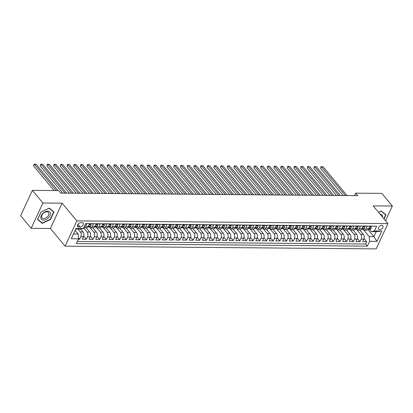 <?xml version="1.0" encoding="UTF-8"?>
<svg xmlns="http://www.w3.org/2000/svg" width="413" height="413" viewBox="0 0 413 413"><rect width="100%" height="100%" fill="white"/><g stroke="black" fill="none" stroke-linecap="round" stroke-linejoin="round"><path stroke-width="0.62" d="M381.772 225.245A2.721 1.724 140.2 0 0 379.051 226.727A2.721 1.724 140.2 0 0 378.664 229.179A2.721 1.724 140.2 0 0 379.743 229.623A2.721 1.724 140.2 0 0 382.464 228.141A2.721 1.724 140.2 0 0 382.851 225.694A2.721 1.724 140.2 0 0 381.772 225.245M65.12 246.189L376.16 248.889L387.91 223.583L76.864 220.888L65.12 246.189L50.376 228.477L62.12 203.175L42.931 203.01L31.181 228.312L50.376 228.477M31.181 228.312L20.65 215.663L32.395 190.357L42.931 203.01M373.915 226.138L369.821 226.293L368.659 228.792L365.99 228.766A3.402 2.111 90.5 0 1 364.276 230.144A3.402 2.111 90.5 0 1 363.037 229.478L362.841 229.241M365.99 228.766L367.152 226.272L363.146 226.236L361.984 228.735L359.315 228.709A3.402 2.111 90.5 0 1 357.601 230.087A3.402 2.111 90.5 0 1 356.362 229.421L356.166 229.184M359.315 228.709L360.477 226.216L356.471 226.179L355.309 228.673L352.64 228.652A3.402 2.111 90.5 0 1 350.926 230.031A3.402 2.111 90.5 0 1 349.687 229.365L349.491 229.127M352.64 228.652L353.802 226.154L349.796 226.123L348.639 228.616L345.965 228.595A3.402 2.111 90.5 0 1 344.251 229.974A3.402 2.111 90.5 0 1 343.012 229.308L342.816 229.07M345.965 228.595L347.126 226.097L343.12 226.066L341.964 228.559L339.29 228.539A3.402 2.111 90.5 0 1 337.576 229.917A3.402 2.111 90.5 0 1 336.337 229.246L336.141 229.014M339.29 228.539L340.451 226.04L336.445 226.004L335.289 228.503L332.62 228.477A3.402 2.111 90.5 0 1 330.901 229.855A3.402 2.111 90.5 0 1 329.662 229.189L329.466 228.952M332.62 228.477L333.776 225.983L329.77 225.947L328.614 228.446L325.945 228.42A3.402 2.111 90.5 0 1 324.226 229.798A3.402 2.111 90.5 0 1 322.987 229.132L322.79 228.895M325.945 228.42L327.101 225.926L323.095 225.89L321.939 228.384L319.27 228.363A3.402 2.111 90.5 0 1 317.556 229.742A3.402 2.111 90.5 0 1 316.312 229.076L316.115 228.838M319.27 228.363L320.426 225.865L316.42 225.834L315.264 228.327L312.595 228.306A3.402 2.111 90.5 0 1 310.881 229.685A3.402 2.111 90.5 0 1 309.636 229.019L309.44 228.781M312.595 228.306L313.751 225.808L309.745 225.772L308.588 228.27L305.919 228.25A3.402 2.111 90.5 0 1 304.205 229.628A3.402 2.111 90.5 0 1 302.961 228.957L302.765 228.719M305.919 228.25L307.076 225.751L303.075 225.715L301.913 228.213L299.244 228.188A3.402 2.111 90.5 0 1 297.53 229.566A3.402 2.111 90.5 0 1 296.291 228.9L296.09 228.663M299.244 228.188L300.401 225.694L296.4 225.658L295.238 228.157L292.569 228.131A3.402 2.111 90.5 0 1 290.855 229.509A3.402 2.111 90.5 0 1 289.616 228.843L289.415 228.606M292.569 228.131L293.726 225.637L289.725 225.601L288.563 228.095L285.894 228.074A3.402 2.111 90.5 0 1 284.18 229.452A3.402 2.111 90.5 0 1 282.941 228.787L282.745 228.549M285.894 228.074L287.056 225.575L283.05 225.544L281.888 228.038L279.219 228.017A3.402 2.111 90.5 0 1 277.505 229.396A3.402 2.111 90.5 0 1 276.266 228.725L276.07 228.492M279.219 228.017L280.381 225.519L276.374 225.483L275.213 227.981L272.544 227.961A3.402 2.111 90.5 0 1 270.83 229.339A3.402 2.111 90.5 0 1 269.591 228.668L269.395 228.43M272.544 227.961L273.705 225.462L269.699 225.426L268.543 227.924L265.869 227.899A3.402 2.111 90.5 0 1 264.155 229.277A3.402 2.111 90.5 0 1 262.916 228.611L262.72 228.374M265.869 227.899L267.03 225.405L263.024 225.369L261.868 227.868L259.194 227.842A3.402 2.111 90.5 0 1 257.48 229.22A3.402 2.111 90.5 0 1 256.241 228.554L256.045 228.317M259.194 227.842L260.355 225.348L256.349 225.312L255.193 227.806L252.524 227.785A3.402 2.111 90.5 0 1 250.805 229.163A3.402 2.111 90.5 0 1 249.566 228.497L249.369 228.26M252.524 227.785L253.68 225.286L249.674 225.255L248.518 227.749L245.849 227.728A3.402 2.111 90.5 0 1 244.129 229.107A3.402 2.111 90.5 0 1 242.89 228.435L242.694 228.203M245.849 227.728L247.005 225.23L242.999 225.193L241.842 227.692L239.173 227.666A3.402 2.111 90.5 0 1 237.454 229.05A3.402 2.111 90.5 0 1 236.215 228.379L236.019 228.141M239.173 227.666L240.33 225.173L236.324 225.137L235.167 227.635L232.498 227.609A3.402 2.111 90.5 0 1 230.784 228.988A3.402 2.111 90.5 0 1 229.54 228.322L229.344 228.084M232.498 227.609L233.655 225.116L229.649 225.08L228.492 227.578L225.823 227.553A3.402 2.111 90.5 0 1 224.109 228.931A3.402 2.111 90.5 0 1 222.865 228.265L222.669 228.028M225.823 227.553L226.98 225.059L222.979 225.023L221.817 227.517L219.148 227.496A3.402 2.111 90.5 0 1 217.434 228.874A3.402 2.111 90.5 0 1 216.19 228.208L215.994 227.971M219.148 227.496L220.305 224.997L216.304 224.966L215.142 227.46L212.473 227.439A3.402 2.111 90.5 0 1 210.759 228.817A3.402 2.111 90.5 0 1 209.52 228.146L209.319 227.914M212.473 227.439L213.629 224.94L209.628 224.904L208.467 227.403L205.798 227.377A3.402 2.111 90.5 0 1 204.084 228.761A3.402 2.111 90.5 0 1 202.845 228.09L202.644 227.852M205.798 227.377L206.959 224.884L202.953 224.848L201.792 227.346L199.123 227.32A3.402 2.111 90.5 0 1 197.409 228.699A3.402 2.111 90.5 0 1 196.17 228.033L195.974 227.795M199.123 227.32L200.284 224.827L196.278 224.791L195.117 227.289L192.448 227.264A3.402 2.111 90.5 0 1 190.734 228.642A3.402 2.111 90.5 0 1 189.495 227.976L189.299 227.739M192.448 227.264L193.609 224.77L189.603 224.734L188.442 227.227L185.773 227.207A3.402 2.111 90.5 0 1 184.059 228.585A3.402 2.111 90.5 0 1 182.82 227.919L182.623 227.682M185.773 227.207L186.934 224.708L182.928 224.677L181.772 227.171L179.097 227.15A3.402 2.111 90.5 0 1 177.383 228.528A3.402 2.111 90.5 0 1 176.144 227.857L175.948 227.625M179.097 227.15L180.259 224.651L176.253 224.615L175.097 227.114L172.422 227.088A3.402 2.111 90.5 0 1 170.708 228.472A3.402 2.111 90.5 0 1 169.469 227.8L169.273 227.563M172.422 227.088L173.584 224.595L169.578 224.558L168.421 227.057L165.752 227.031A3.402 2.111 90.5 0 1 164.033 228.41A3.402 2.111 90.5 0 1 162.794 227.744L162.598 227.506M165.752 227.031L166.909 224.538L162.903 224.502L161.746 227L159.077 226.974A3.402 2.111 90.5 0 1 157.358 228.353A3.402 2.111 90.5 0 1 156.119 227.687L155.923 227.449M159.077 226.974L160.234 224.481L156.228 224.445L155.071 226.938L152.402 226.918A3.402 2.111 90.5 0 1 150.688 228.296A3.402 2.111 90.5 0 1 149.444 227.63L149.248 227.393M152.402 226.918L153.559 224.419L149.552 224.388L148.396 226.882L145.727 226.861A3.402 2.111 90.5 0 1 144.013 228.239A3.402 2.111 90.5 0 1 142.769 227.568L142.573 227.336M145.727 226.861L146.883 224.362L142.877 224.326L141.721 226.825L139.052 226.799A3.402 2.111 90.5 0 1 137.338 228.177A3.402 2.111 90.5 0 1 136.094 227.511L135.898 227.274M139.052 226.799L140.208 224.305L136.207 224.269L135.046 226.768L132.377 226.742A3.402 2.111 90.5 0 1 130.663 228.121A3.402 2.111 90.5 0 1 129.424 227.455L129.223 227.217M132.377 226.742L133.533 224.249L129.532 224.213L128.371 226.706L125.702 226.685A3.402 2.111 90.5 0 1 123.988 228.064A3.402 2.111 90.5 0 1 122.749 227.398L122.547 227.16M125.702 226.685L126.858 224.187L122.857 224.156L121.696 226.649L119.027 226.629A3.402 2.111 90.5 0 1 117.313 228.007A3.402 2.111 90.5 0 1 116.074 227.341L115.877 227.104M119.027 226.629L120.188 224.13L116.182 224.099L115.02 226.592L112.351 226.572A3.402 2.111 90.5 0 1 110.638 227.95A3.402 2.111 90.5 0 1 109.399 227.279L109.202 227.047M112.351 226.572L113.513 224.073L109.507 224.037L108.345 226.536L105.676 226.51A3.402 2.111 90.5 0 1 103.962 227.888A3.402 2.111 90.5 0 1 102.723 227.222L102.527 226.985M105.676 226.51L106.838 224.016L102.832 223.98L101.675 226.479L99.001 226.453A3.402 2.111 90.5 0 1 97.287 227.831A3.402 2.111 90.5 0 1 96.048 227.165L95.852 226.928M99.001 226.453L100.163 223.96L96.157 223.923L95 226.417L92.326 226.396A3.402 2.111 90.5 0 1 90.612 227.775A3.402 2.111 90.5 0 1 89.373 227.109L89.177 226.871M92.326 226.396L93.488 223.898L89.482 223.867L88.325 226.36A3.402 2.111 90.5 0 1 86.606 227.739L83.937 227.718A3.402 2.111 90.5 0 1 83.756 227.702M78.408 239.22L79.668 239.23L78.506 237.831M80.664 229.091L83.085 231.998A3.402 2.111 90.5 0 1 83.498 236.757L82.342 239.251L86.343 239.287L83.725 236.143M86.162 227.739L89.755 232.054A3.402 2.111 -89.5 0 1 90.173 236.814L89.012 239.313L93.018 239.344L90.401 236.2M92.837 227.795L96.43 232.111A3.402 2.111 -89.5 0 1 96.849 236.871L95.687 239.37L99.693 239.401L97.076 236.257M99.512 227.852L103.105 232.168A3.402 2.111 -89.5 0 1 103.524 236.928L102.362 239.426L106.368 239.463L103.751 236.313M106.187 227.909L109.781 232.23A3.402 2.111 -89.5 0 1 110.199 236.99L109.037 239.483L113.043 239.519L110.426 236.375M112.863 227.966L116.456 232.287A3.402 2.111 -89.5 0 1 116.874 237.047L115.712 239.54L119.718 239.576L117.101 236.432M119.538 228.028L123.131 232.343A3.402 2.111 -89.5 0 1 123.549 237.103L122.387 239.602L126.393 239.633L123.776 236.489M126.213 228.084L129.806 232.4A3.402 2.111 -89.5 0 1 130.219 237.16L129.062 239.659L133.069 239.69L130.451 236.546M132.883 228.141L136.481 232.457A3.402 2.111 -89.5 0 1 136.894 237.217L135.738 239.716L139.744 239.752L137.121 236.603M139.558 228.198L143.156 232.519A3.402 2.111 -89.5 0 1 143.569 237.279L142.413 239.772L146.419 239.808L143.796 236.664M146.233 228.255L149.831 232.576A3.402 2.111 -89.5 0 1 150.244 237.336L149.088 239.829L153.094 239.865L150.471 236.721M152.908 228.317L156.506 232.633A3.402 2.111 -89.5 0 1 156.919 237.392L155.763 239.891L159.764 239.922L157.146 236.778M159.583 228.374L163.181 232.689A3.402 2.111 -89.5 0 1 163.594 237.449L162.438 239.948L166.439 239.984L163.822 236.835M166.258 228.43L169.851 232.746A3.402 2.111 -89.5 0 1 170.27 237.506L169.113 240.005L173.114 240.041L170.497 236.892M172.933 228.487L176.527 232.808A3.402 2.111 -89.5 0 1 176.945 237.568L175.783 240.061L179.789 240.098L177.172 236.954M179.609 228.544L183.202 232.865A3.402 2.111 -89.5 0 1 183.62 237.625L182.458 240.118L186.464 240.154L183.847 237.01M186.284 228.606L189.877 232.922A3.402 2.111 -89.5 0 1 190.295 237.681L189.133 240.18L193.139 240.211L190.522 237.067M192.959 228.663L196.552 232.978A3.402 2.111 -89.5 0 1 196.97 237.738L195.808 240.237L199.815 240.273L197.197 237.124M199.634 228.719L203.227 233.04A3.402 2.111 -89.5 0 1 203.645 237.795L202.484 240.294L206.49 240.33L203.872 237.186M206.309 228.776L209.902 233.097A3.402 2.111 -89.5 0 1 210.315 237.857L209.159 240.351L213.165 240.387L210.547 237.243M212.979 228.833L216.577 233.154A3.402 2.111 -89.5 0 1 216.99 237.914L215.834 240.407L219.84 240.443L217.217 237.299M219.654 228.895L223.252 233.211A3.402 2.111 -89.5 0 1 223.665 237.971L222.509 240.469L226.515 240.5L223.892 237.356M226.329 228.952L229.927 233.268A3.402 2.111 -89.5 0 1 230.34 238.027L229.184 240.526L233.19 240.562L230.568 237.413M233.004 229.008L236.603 233.33A3.402 2.111 -89.5 0 1 237.016 238.089L235.859 240.583L239.86 240.619L237.243 237.475M239.679 229.065L243.278 233.386A3.402 2.111 -89.5 0 1 243.691 238.146L242.534 240.64L246.535 240.676L243.918 237.532M246.355 229.122L249.953 233.443A3.402 2.111 -89.5 0 1 250.366 238.203L249.209 240.696L253.21 240.733L250.593 237.589M253.03 229.184L256.623 233.5A3.402 2.111 -89.5 0 1 257.041 238.26L255.879 240.758L259.885 240.789L257.268 237.645M259.705 229.241L263.298 233.557A3.402 2.111 -89.5 0 1 263.716 238.316L262.554 240.815L266.561 240.851L263.943 237.702M266.38 229.298L269.973 233.619A3.402 2.111 -89.5 0 1 270.391 238.378L269.23 240.872L273.236 240.908L270.618 237.764M273.055 229.354L276.648 233.675A3.402 2.111 -89.5 0 1 277.066 238.435L275.905 240.929L279.911 240.965L277.293 237.821M279.73 229.416L283.323 233.732A3.402 2.111 -89.5 0 1 283.741 238.492L282.58 240.986L286.586 241.022L283.968 237.878M286.405 229.473L289.998 233.789A3.402 2.111 -89.5 0 1 290.416 238.549L289.255 241.047L293.261 241.078L290.644 237.934M293.08 229.53L296.673 233.846A3.402 2.111 -89.5 0 1 297.086 238.606L295.93 241.104L299.936 241.14L297.319 237.991M299.75 229.587L303.349 233.908A3.402 2.111 -89.5 0 1 303.761 238.668L302.605 241.161L306.611 241.197L303.989 238.053M306.425 229.643L310.024 233.964A3.402 2.111 -89.5 0 1 310.437 238.724L309.28 241.218L313.286 241.254L310.664 238.11M313.1 229.705L316.699 234.021A3.402 2.111 -89.5 0 1 317.112 238.781L315.955 241.275L319.961 241.311L317.339 238.167M319.776 229.762L323.374 234.078A3.402 2.111 -89.5 0 1 323.787 238.838L322.63 241.337L326.631 241.368L324.014 238.224M326.451 229.819L330.049 234.135A3.402 2.111 -89.5 0 1 330.462 238.895L329.306 241.393L333.306 241.429L330.689 238.28M333.126 229.876L336.719 234.197A3.402 2.111 -89.5 0 1 337.137 238.957L335.981 241.45L339.982 241.486L337.364 238.342M339.801 229.933L343.394 234.254A3.402 2.111 -89.5 0 1 343.812 239.013L342.651 241.507L346.657 241.543L344.039 238.399M346.476 229.995L350.069 234.31A3.402 2.111 -89.5 0 1 350.487 239.07L349.326 241.569L353.332 241.6L350.714 238.456M353.151 230.051L356.744 234.367A3.402 2.111 -89.5 0 1 357.162 239.127L356.001 241.626L360.007 241.657L357.39 238.513M32.395 190.357L58.594 190.584L60.701 193.114L357.725 195.69L355.619 193.16L354.457 195.659M78.677 226.944L80.148 226.959A2.638 1.667 140.2 0 0 82.786 225.524A2.638 1.667 140.2 0 0 83.158 223.149A2.638 1.667 140.2 0 0 82.115 222.721L80.649 222.705A2.638 1.667 140.2 0 0 78.011 224.14A2.638 1.667 140.2 0 0 77.634 226.515A2.638 1.667 140.2 0 0 78.677 226.944L77.401 225.41M371.478 231.662L374.436 230.95L376.656 226.164L85.641 223.639L83.421 228.43L80.463 229.143L75.791 229.101L73.504 234.021L78.176 234.063L78.594 238.822L76.369 243.613L367.389 246.133L369.609 241.347L369.196 236.587L373.868 236.628L376.15 231.703L371.478 231.662L369.511 229.303M374.436 230.95L381.777 231.017L376.95 241.409L369.609 241.347M78.594 238.822L71.253 238.76L76.075 228.363L83.421 228.43M357.059 229.969L360.75 234.403A3.402 2.111 90.5 0 1 361.163 239.163L360.007 241.657M359.826 230.108L363.419 234.424L360.75 234.403M350.384 229.912L354.075 234.347A3.402 2.111 90.5 0 1 354.493 239.106L353.332 241.6M343.709 229.855L347.4 234.29A3.402 2.111 90.5 0 1 347.818 239.05L346.657 241.543M337.034 229.793L340.725 234.228A3.402 2.111 90.5 0 1 341.143 238.988L339.982 241.486M330.359 229.736L334.05 234.171A3.402 2.111 90.5 0 1 334.468 238.931L333.306 241.429M323.684 229.68L327.375 234.114A3.402 2.111 90.5 0 1 327.793 238.874L326.631 241.368M317.008 229.623L320.7 234.057A3.402 2.111 90.5 0 1 321.118 238.817L319.961 241.311M310.333 229.566L314.03 234.001A3.402 2.111 90.5 0 1 314.443 238.755L313.286 241.254M303.658 229.504L307.355 233.939A3.402 2.111 90.5 0 1 307.768 238.699L306.611 241.197M296.988 229.447L300.679 233.882A3.402 2.111 90.5 0 1 301.092 238.642L299.936 241.14M290.313 229.391L294.004 233.825A3.402 2.111 90.5 0 1 294.417 238.585L293.261 241.078M283.638 229.334L287.329 233.768A3.402 2.111 90.5 0 1 287.742 238.528L286.586 241.022M276.963 229.277L280.654 233.706A3.402 2.111 90.5 0 1 281.067 238.466L279.911 240.965M270.288 229.215L273.979 233.65A3.402 2.111 90.5 0 1 274.397 238.409L273.236 240.908M263.613 229.158L267.304 233.593A3.402 2.111 90.5 0 1 267.722 238.353L266.561 240.851M256.938 229.101L260.629 233.536A3.402 2.111 90.5 0 1 261.047 238.296L259.885 240.789M250.263 229.045L253.954 233.479A3.402 2.111 90.5 0 1 254.372 238.239L253.21 240.733M243.587 228.988L247.279 233.417A3.402 2.111 90.5 0 1 247.697 238.177L246.535 240.676M236.912 228.926L240.603 233.36A3.402 2.111 90.5 0 1 241.022 238.12L239.86 240.619M230.237 228.869L233.928 233.304A3.402 2.111 90.5 0 1 234.347 238.064L233.19 240.562M223.562 228.812L227.258 233.247A3.402 2.111 90.5 0 1 227.671 238.007L226.515 240.5M216.892 228.756L220.583 233.19A3.402 2.111 90.5 0 1 220.996 237.95L219.84 240.443M210.217 228.699L213.908 233.128A3.402 2.111 90.5 0 1 214.321 237.888L213.165 240.387M203.542 228.637L207.233 233.071A3.402 2.111 90.5 0 1 207.646 237.831L206.49 240.33M196.867 228.58L200.558 233.015A3.402 2.111 90.5 0 1 200.971 237.774L199.815 240.273M190.192 228.523L193.883 232.958A3.402 2.111 90.5 0 1 194.296 237.718L193.139 240.211M183.517 228.466L187.208 232.901A3.402 2.111 90.5 0 1 187.626 237.661L186.464 240.154M176.841 228.41L180.533 232.839A3.402 2.111 90.5 0 1 180.951 237.599L179.789 240.098M170.166 228.348L173.858 232.782A3.402 2.111 90.5 0 1 174.276 237.542L173.114 240.041M163.491 228.291L167.182 232.726A3.402 2.111 90.5 0 1 167.601 237.485L166.439 239.984M156.816 228.234L160.507 232.669A3.402 2.111 90.5 0 1 160.925 237.429L159.764 239.922M150.141 228.177L153.832 232.612A3.402 2.111 90.5 0 1 154.25 237.372L153.094 239.865M143.466 228.115L147.162 232.55A3.402 2.111 90.5 0 1 147.575 237.31L146.419 239.808M136.791 228.059L140.487 232.493A3.402 2.111 90.5 0 1 140.9 237.253L139.744 239.752M130.121 228.002L133.812 232.436A3.402 2.111 90.5 0 1 134.225 237.196L133.069 239.69M123.446 227.945L127.137 232.38A3.402 2.111 90.5 0 1 127.55 237.139L126.393 239.633M116.771 227.888L120.462 232.323A3.402 2.111 90.5 0 1 120.875 237.083L119.718 239.576M110.095 227.826L113.787 232.261A3.402 2.111 90.5 0 1 114.2 237.021L113.043 239.519M103.42 227.769L107.112 232.204A3.402 2.111 90.5 0 1 107.53 236.964L106.368 239.463M96.745 227.713L100.436 232.147A3.402 2.111 90.5 0 1 100.855 236.907L99.693 239.401M90.07 227.656L93.761 232.091A3.402 2.111 90.5 0 1 94.179 236.85L93.018 239.344M83.658 227.914L87.086 232.034A3.402 2.111 90.5 0 1 87.504 236.794L86.343 239.287M78.036 229.117L80.411 231.972A3.402 2.111 90.5 0 1 80.829 236.732L79.668 239.23M77.345 241.512L365.619 244.006L366.682 241.719L364.065 238.569M363.419 234.424A3.402 2.111 -89.5 0 1 363.838 239.184L362.676 241.682L366.682 241.719M85.553 223.831L86.813 223.841L85.656 226.339A3.402 2.111 90.5 0 1 83.937 227.718M75.166 230.449L78.176 234.063M385.53 220.728L392.35 206.035L381.819 193.387L355.619 193.16M392.35 206.035L373.161 205.87L387.91 223.583M62.12 203.175L76.864 220.888M368.071 229.664L373.868 236.628L376.95 241.409M363.734 230.026L369.196 236.587M90.612 227.775L93.281 227.8A3.402 2.111 -89.5 0 0 95 226.417M97.287 227.831L99.956 227.857A3.402 2.111 -89.5 0 0 101.675 226.479M103.962 227.888L106.631 227.914A3.402 2.111 -89.5 0 0 108.345 226.536M110.638 227.95L113.307 227.971A3.402 2.111 -89.5 0 0 115.02 226.592M117.313 228.007L119.982 228.028A3.402 2.111 -89.5 0 0 121.696 226.649M123.988 228.064L126.657 228.09A3.402 2.111 -89.5 0 0 128.371 226.706M130.663 228.121L133.332 228.146A3.402 2.111 -89.5 0 0 135.046 226.768M137.338 228.177L140.007 228.203A3.402 2.111 -89.5 0 0 141.721 226.825M144.013 228.239L146.682 228.26A3.402 2.111 -89.5 0 0 148.396 226.882M150.688 228.296L153.357 228.317A3.402 2.111 -89.5 0 0 155.071 226.938M157.358 228.353L160.032 228.379A3.402 2.111 -89.5 0 0 161.746 227M164.033 228.41L166.707 228.435A3.402 2.111 -89.5 0 0 168.421 227.057M170.708 228.472L173.377 228.492A3.402 2.111 -89.5 0 0 175.097 227.114M177.383 228.528L180.053 228.549A3.402 2.111 -89.5 0 0 181.772 227.171M184.059 228.585L186.728 228.606A3.402 2.111 -89.5 0 0 188.442 227.227M190.734 228.642L193.403 228.668A3.402 2.111 -89.5 0 0 195.117 227.289M197.409 228.699L200.078 228.725A3.402 2.111 -89.5 0 0 201.792 227.346M204.084 228.761L206.753 228.781A3.402 2.111 -89.5 0 0 208.467 227.403M210.759 228.817L213.428 228.838A3.402 2.111 -89.5 0 0 215.142 227.46M217.434 228.874L220.103 228.895A3.402 2.111 -89.5 0 0 221.817 227.517M224.109 228.931L226.778 228.957A3.402 2.111 -89.5 0 0 228.492 227.578M230.784 228.988L233.453 229.014A3.402 2.111 -89.5 0 0 235.167 227.635M237.454 229.05L240.129 229.07A3.402 2.111 -89.5 0 0 241.842 227.692M244.129 229.107L246.804 229.127A3.402 2.111 -89.5 0 0 248.518 227.749M250.805 229.163L253.474 229.184A3.402 2.111 -89.5 0 0 255.193 227.806M257.48 229.22L260.149 229.246A3.402 2.111 -89.5 0 0 261.868 227.868M264.155 229.277L266.824 229.303A3.402 2.111 -89.5 0 0 268.543 227.924M270.83 229.339L273.499 229.36A3.402 2.111 -89.5 0 0 275.213 227.981M277.505 229.396L280.174 229.416A3.402 2.111 -89.5 0 0 281.888 228.038M284.18 229.452L286.849 229.473A3.402 2.111 -89.5 0 0 288.563 228.095M290.855 229.509L293.524 229.535A3.402 2.111 -89.5 0 0 295.238 228.157M297.53 229.566L300.199 229.592A3.402 2.111 -89.5 0 0 301.913 228.213M304.205 229.628L306.874 229.649A3.402 2.111 -89.5 0 0 308.588 228.27M310.881 229.685L313.55 229.705A3.402 2.111 -89.5 0 0 315.264 228.327M317.556 229.742L320.225 229.762A3.402 2.111 -89.5 0 0 321.939 228.384M324.226 229.798L326.9 229.824A3.402 2.111 -89.5 0 0 328.614 228.446M330.901 229.855L333.575 229.881A3.402 2.111 -89.5 0 0 335.289 228.503M337.576 229.917L340.245 229.938A3.402 2.111 -89.5 0 0 341.964 228.559M344.251 229.974L346.92 229.995A3.402 2.111 -89.5 0 0 348.639 228.616M350.926 230.031L353.595 230.056A3.402 2.111 -89.5 0 0 355.309 228.673M357.601 230.087L360.27 230.113A3.402 2.111 -89.5 0 0 361.984 228.735M365.619 244.006L367.389 246.133M364.276 230.144L366.945 230.17A3.402 2.111 -89.5 0 0 368.659 228.792M75.791 229.101L76.075 228.363M73.504 234.021L71.253 238.76M381.777 231.017L376.15 231.703M42.198 223.356L50.407 219.602L53.943 211.983L49.271 208.116L41.063 211.869L37.526 219.489L42.198 223.356L41.233 222.199M384.09 218.998L386.01 214.858L381.338 210.991L378.504 212.287M50.195 219.344L50.407 219.602M56.287 190.563L34.382 164.255L36.05 164.266L57.959 190.579M54.057 190.548L33.587 165.964L34.382 164.255L34.098 164.111L36.05 164.266M33.587 165.964L34.098 164.111M47.712 211.188A5.529 3.5 140.2 0 0 41.31 215.596A5.529 3.5 140.2 0 0 43.587 220.083A5.529 3.5 140.2 0 0 49.988 215.674A5.529 3.5 140.2 0 0 47.712 211.188M46.829 211.807A4.187 2.654 140.2 0 0 42.642 214.084A4.187 2.654 140.2 0 0 42.049 217.852A4.187 2.654 140.2 0 0 43.706 218.539A4.187 2.654 140.2 0 0 47.887 216.262A4.187 2.654 140.2 0 0 48.481 212.494A4.187 2.654 140.2 0 0 46.829 211.807M50.174 219.38L42.224 223.02L37.697 219.272L41.124 211.89L49.075 208.25L53.602 211.998L50.174 219.38M52.812 211.043L53.602 211.998M384.875 213.924L385.67 214.874L383.878 218.74M378.53 212.323L381.142 211.131L385.67 214.874M382.495 217.078A5.529 3.5 140.2 0 0 379.991 214.073M89.136 224.61L90.834 224.626L90.865 225.999A2.256 1.399 90.5 0 1 89.745 226.876L88.48 226.866A2.256 1.399 -89.5 0 0 89.306 226.438L89.342 226.159M90.834 224.626L90.287 223.965L89.44 223.96M65.068 193.155L41.057 164.312L42.725 164.328L66.741 193.165M88.088 226.789L88.248 226.83A2.256 1.399 -89.5 0 0 88.48 226.866M89.022 226.097L89.306 226.438L88.506 226.427A2.256 1.399 90.5 0 1 88.114 226.747M62.838 193.134L40.262 166.021L41.057 164.312L40.773 164.173L42.725 164.328M40.262 166.021L40.773 164.173M95.811 224.667L97.509 224.682L97.54 226.056A2.256 1.399 90.5 0 1 96.42 226.933L95.15 226.923A2.256 1.399 -89.5 0 0 95.981 226.494L96.017 226.216M97.509 224.682L96.962 224.022L96.115 224.016M71.743 193.212L47.732 164.369L49.4 164.384L73.416 193.227M94.763 226.845L94.923 226.892A2.256 1.399 -89.5 0 0 95.15 226.923M95.697 226.154L95.981 226.494L95.181 226.489A2.256 1.399 90.5 0 1 94.789 226.809M69.513 193.191L46.937 166.078L47.732 164.369L47.449 164.229L49.4 164.384M46.937 166.078L47.449 164.229M102.486 224.724L104.184 224.739L104.215 226.112A2.256 1.399 90.5 0 1 103.095 226.99L101.825 226.98A2.256 1.399 -89.5 0 0 102.656 226.551L102.692 226.272M104.184 224.739L103.637 224.078L102.791 224.073M78.418 193.269L54.408 164.426L56.075 164.441L80.091 193.284M101.438 226.902L101.598 226.949A2.256 1.399 -89.5 0 0 101.825 226.98M102.372 226.21L102.656 226.551L101.856 226.546A2.256 1.399 90.5 0 1 101.464 226.866M76.188 193.248L53.613 166.134L54.408 164.426L54.118 164.286L56.075 164.441M53.613 166.134L54.118 164.286M109.161 224.78L110.86 224.796L110.891 226.169A2.256 1.399 90.5 0 1 109.77 227.052L108.5 227.036A2.256 1.399 -89.5 0 0 109.331 226.608L109.368 226.334M110.86 224.796L110.312 224.14L109.466 224.13M85.093 193.325L61.083 164.482L62.75 164.498L86.761 193.341M108.113 226.959L108.273 227.005A2.256 1.399 -89.5 0 0 108.5 227.036M109.047 226.267L109.331 226.608L108.531 226.603A2.256 1.399 90.5 0 1 108.139 226.923M82.863 193.305L60.288 166.196L61.083 164.482L60.794 164.343L62.75 164.498M60.288 166.196L60.794 164.343M115.836 224.837L117.535 224.853L117.566 226.226A2.256 1.399 90.5 0 1 116.445 227.109L115.175 227.098A2.256 1.399 -89.5 0 0 116.007 226.67L116.043 226.391M117.535 224.853L116.982 224.197L116.136 224.187M91.769 193.382L67.758 164.544L69.425 164.555L93.436 193.398M114.788 227.021L114.948 227.062A2.256 1.399 -89.5 0 0 115.175 227.098M115.723 226.329L116.007 226.67L115.206 226.66A2.256 1.399 90.5 0 1 114.814 226.98M89.538 193.367L66.963 166.253L67.758 164.544L67.469 164.4L69.425 164.555M66.963 166.253L67.469 164.4M122.511 224.899L124.205 224.915L124.241 226.288A2.256 1.399 90.5 0 1 123.12 227.165L121.85 227.155A2.256 1.399 -89.5 0 0 122.682 226.727L122.718 226.448M124.205 224.915L123.657 224.254L122.811 224.249M98.444 193.444L74.428 164.601L76.1 164.617L100.111 193.454M121.463 227.078L121.618 227.119A2.256 1.399 -89.5 0 0 121.85 227.155M122.398 226.386L122.682 226.727L121.881 226.716A2.256 1.399 90.5 0 1 121.489 227.036M96.208 193.423L73.638 166.31L74.428 164.601L74.144 164.462L76.1 164.617M73.638 166.31L74.144 164.462M129.186 224.956L130.88 224.971L130.916 226.345A2.256 1.399 90.5 0 1 129.796 227.222L128.526 227.212A2.256 1.399 -89.5 0 0 129.357 226.783L129.393 226.505M130.88 224.971L130.332 224.311L129.486 224.305M105.119 193.501L81.103 164.658L82.776 164.673L106.786 193.516M128.138 227.135L128.293 227.181A2.256 1.399 -89.5 0 0 128.526 227.212M129.073 226.443L129.357 226.783L128.557 226.778A2.256 1.399 90.5 0 1 128.164 227.098M102.883 193.48L80.313 166.367L81.103 164.658L80.819 164.519L82.776 164.673M80.313 166.367L80.819 164.519M135.862 225.013L137.555 225.028L137.591 226.401A2.256 1.399 90.5 0 1 136.471 227.279L135.201 227.269A2.256 1.399 -89.5 0 0 136.032 226.84L136.068 226.561M137.555 225.028L137.008 224.373L136.161 224.362M111.794 193.558L87.778 164.715L89.451 164.73L113.461 193.573M134.814 227.191L134.968 227.238A2.256 1.399 -89.5 0 0 135.201 227.269M135.748 226.5L136.032 226.84L135.232 226.835A2.256 1.399 90.5 0 1 134.834 227.155M109.559 193.537L86.988 166.424L87.778 164.715L87.494 164.575L89.451 164.73M86.988 166.424L87.494 164.575M142.537 225.07L144.23 225.085L144.266 226.458A2.256 1.399 90.5 0 1 143.146 227.341L141.876 227.326A2.256 1.399 -89.5 0 0 142.707 226.897L142.743 226.623M144.23 225.085L143.683 224.429L142.836 224.419M118.469 193.614L94.453 164.772L96.121 164.787L120.137 193.63M141.489 227.248L141.644 227.295A2.256 1.399 -89.5 0 0 141.876 227.326M142.423 226.556L142.707 226.897L141.907 226.892A2.256 1.399 90.5 0 1 141.509 227.212M116.234 193.599L93.663 166.485L94.453 164.772L94.169 164.632L96.121 164.787M93.663 166.485L94.169 164.632M149.212 225.131L150.905 225.142L150.936 226.515A2.256 1.399 90.5 0 1 149.816 227.398L148.551 227.387A2.256 1.399 -89.5 0 0 149.382 226.959L149.418 226.68M150.905 225.142L150.358 224.486L149.511 224.481M125.144 193.671L101.128 164.833L102.796 164.849L126.812 193.687M148.164 227.31L148.319 227.351A2.256 1.399 -89.5 0 0 148.551 227.387M149.098 226.618L149.382 226.959L148.577 226.949A2.256 1.399 90.5 0 1 148.184 227.269M122.909 193.656L100.333 166.542L101.128 164.833L100.844 164.689L102.796 164.849M100.333 166.542L100.844 164.689M155.887 225.188L157.58 225.204L157.611 226.577A2.256 1.399 90.5 0 1 156.491 227.455L155.226 227.444A2.256 1.399 -89.5 0 0 156.057 227.016L156.088 226.737M157.58 225.204L157.033 224.543L156.186 224.538M131.819 193.733L107.803 164.89L109.471 164.906L133.487 193.743M154.834 227.367L154.994 227.408A2.256 1.399 -89.5 0 0 155.226 227.444M155.773 226.675L156.057 227.016L155.252 227.005A2.256 1.399 90.5 0 1 154.86 227.326M129.584 193.712L107.008 166.599L107.803 164.89L107.519 164.751L109.471 164.906M107.008 166.599L107.519 164.751M162.557 225.245L164.255 225.261L164.286 226.634A2.256 1.399 90.5 0 1 163.166 227.511L161.901 227.501A2.256 1.399 -89.5 0 0 162.727 227.073L162.763 226.794M164.255 225.261L163.708 224.6L162.861 224.595M138.494 193.79L114.478 164.947L116.146 164.963L140.162 193.805M161.509 227.424L161.669 227.47A2.256 1.399 -89.5 0 0 161.901 227.501M162.448 226.732L162.727 227.073L161.927 227.067A2.256 1.399 90.5 0 1 161.535 227.387M136.259 193.769L113.683 166.656L114.478 164.947L114.194 164.808L116.146 164.963M113.683 166.656L114.194 164.808M169.232 225.302L170.93 225.317L170.961 226.691A2.256 1.399 90.5 0 1 169.841 227.568L168.576 227.558A2.256 1.399 -89.5 0 0 169.402 227.129L169.438 226.851M170.93 225.317L170.383 224.662L169.536 224.651M145.164 193.847L121.154 165.004L122.821 165.019L146.837 193.862M168.184 227.48L168.344 227.527A2.256 1.399 -89.5 0 0 168.576 227.558M169.124 226.789L169.402 227.129L168.602 227.124A2.256 1.399 90.5 0 1 168.21 227.444M142.934 193.826L120.359 166.713L121.154 165.004L120.87 164.864L122.821 165.019M120.359 166.713L120.87 164.864M175.907 225.359L177.605 225.374L177.636 226.747A2.256 1.399 90.5 0 1 176.516 227.63L175.251 227.615A2.256 1.399 -89.5 0 0 176.077 227.186L176.114 226.913M177.605 225.374L177.058 224.718L176.212 224.708M151.839 193.904L127.829 165.066L129.496 165.076L153.512 193.919M174.859 227.537L175.019 227.584A2.256 1.399 -89.5 0 0 175.251 227.615M175.793 226.845L176.077 227.186L175.277 227.181A2.256 1.399 90.5 0 1 174.885 227.501M149.609 193.888L127.034 166.775L127.829 165.066L127.545 164.921L129.496 165.076M127.034 166.775L127.545 164.921M182.582 225.421L184.281 225.431L184.312 226.804A2.256 1.399 90.5 0 1 183.191 227.687L181.921 227.677A2.256 1.399 -89.5 0 0 182.752 227.248L182.789 226.969M184.281 225.431L183.733 224.775L182.887 224.77M158.515 193.96L134.504 165.123L136.171 165.138L160.187 193.976M181.534 227.599L181.694 227.64A2.256 1.399 -89.5 0 0 181.921 227.677M182.469 226.907L182.752 227.248L181.952 227.238A2.256 1.399 90.5 0 1 181.56 227.558M156.284 193.945L133.709 166.831L134.504 165.123L134.22 164.978L136.171 165.138M133.709 166.831L134.22 164.978M189.257 225.477L190.956 225.493L190.987 226.866A2.256 1.399 90.5 0 1 189.866 227.744L188.596 227.733A2.256 1.399 -89.5 0 0 189.428 227.305L189.464 227.026M190.956 225.493L190.408 224.832L189.562 224.827M165.19 194.022L141.179 165.179L142.846 165.195L166.857 194.033M188.209 227.656L188.369 227.697A2.256 1.399 -89.5 0 0 188.596 227.733M189.144 226.964L189.428 227.305L188.627 227.295A2.256 1.399 90.5 0 1 188.235 227.615M162.959 194.002L140.384 166.888L141.179 165.179L140.89 165.04L142.846 165.195M140.384 166.888L140.89 165.04M195.932 225.534L197.631 225.55L197.662 226.923A2.256 1.399 90.5 0 1 196.542 227.8L195.272 227.79A2.256 1.399 -89.5 0 0 196.103 227.362L196.139 227.083M197.631 225.55L197.084 224.889L196.237 224.884M171.865 194.079L147.854 165.236L149.521 165.252L173.532 194.095M194.884 227.713L195.044 227.759A2.256 1.399 -89.5 0 0 195.272 227.79M195.819 227.021L196.103 227.362L195.303 227.356A2.256 1.399 90.5 0 1 194.91 227.677M169.635 194.058L147.059 166.945L147.854 165.236L147.565 165.097L149.521 165.252M147.059 166.945L147.565 165.097M202.607 225.591L204.306 225.606L204.337 226.98A2.256 1.399 90.5 0 1 203.217 227.857L201.947 227.847A2.256 1.399 -89.5 0 0 202.778 227.418L202.814 227.14M204.306 225.606L203.754 224.951L202.907 224.94M178.54 194.136L154.529 165.293L156.197 165.308L180.207 194.151M201.559 227.769L201.72 227.816A2.256 1.399 -89.5 0 0 201.947 227.847M202.494 227.078L202.778 227.418L201.978 227.413A2.256 1.399 90.5 0 1 201.585 227.733M176.31 194.115L153.734 167.007L154.529 165.293L154.24 165.154L156.197 165.308M153.734 167.007L154.24 165.154M209.283 225.648L210.976 225.663L211.012 227.036A2.256 1.399 90.5 0 1 209.892 227.919L208.622 227.904A2.256 1.399 -89.5 0 0 209.453 227.475L209.489 227.202M210.976 225.663L210.429 225.008L209.582 224.997M185.215 194.193L161.199 165.355L162.872 165.365L186.882 194.208M208.235 227.831L208.389 227.873A2.256 1.399 -89.5 0 0 208.622 227.904M209.169 227.135L209.453 227.475L208.653 227.47A2.256 1.399 90.5 0 1 208.26 227.79M182.98 194.177L160.409 167.064L161.199 165.355L160.915 165.21L162.872 165.365M160.409 167.064L160.915 165.21M215.958 225.71L217.651 225.72L217.687 227.093A2.256 1.399 90.5 0 1 216.567 227.976L215.297 227.966A2.256 1.399 -89.5 0 0 216.128 227.537L216.164 227.258M217.651 225.72L217.104 225.064L216.257 225.059M191.89 194.255L167.874 165.412L169.547 165.427L193.558 194.265M214.91 227.888L215.065 227.93A2.256 1.399 -89.5 0 0 215.297 227.966M215.844 227.196L216.128 227.537L215.328 227.527A2.256 1.399 90.5 0 1 214.936 227.847M189.655 194.234L167.084 167.12L167.874 165.412L167.59 165.272L169.547 165.427M167.084 167.12L167.59 165.272M222.633 225.766L224.326 225.782L224.362 227.155A2.256 1.399 90.5 0 1 223.242 228.033L221.972 228.022A2.256 1.399 -89.5 0 0 222.803 227.594L222.839 227.315M224.326 225.782L223.779 225.121L222.932 225.116M198.565 194.311L174.549 165.468L176.222 165.484L200.233 194.327M221.585 227.945L221.74 227.986A2.256 1.399 -89.5 0 0 221.972 228.022M222.519 227.253L222.803 227.594L222.003 227.584A2.256 1.399 90.5 0 1 221.605 227.904M196.33 194.291L173.759 167.177L174.549 165.468L174.265 165.329L176.222 165.484M173.759 167.177L174.265 165.329M229.308 225.823L231.001 225.839L231.032 227.212A2.256 1.399 90.5 0 1 229.917 228.09L228.647 228.079A2.256 1.399 -89.5 0 0 229.478 227.651L229.514 227.372M231.001 225.839L230.454 225.178L229.607 225.173M205.24 194.368L181.224 165.525L182.892 165.541L206.908 194.384M228.26 228.002L228.415 228.048A2.256 1.399 -89.5 0 0 228.647 228.079M229.194 227.31L229.478 227.651L228.678 227.646A2.256 1.399 90.5 0 1 228.281 227.966M203.005 194.347L180.429 167.234L181.224 165.525L180.94 165.386L182.892 165.541M180.429 167.234L180.94 165.386M235.983 225.88L237.676 225.896L237.707 227.269A2.256 1.399 90.5 0 1 236.587 228.146L235.322 228.136A2.256 1.399 -89.5 0 0 236.153 227.708L236.19 227.429M237.676 225.896L237.129 225.24L236.282 225.23M211.915 194.425L187.9 165.582L189.567 165.598L213.583 194.44M234.935 228.059L235.09 228.105A2.256 1.399 -89.5 0 0 235.322 228.136M235.869 227.367L236.153 227.708L235.348 227.702A2.256 1.399 90.5 0 1 234.956 228.022M209.68 194.404L187.104 167.296L187.9 165.582L187.616 165.443L189.567 165.598M187.104 167.296L187.616 165.443M242.653 225.937L244.351 225.952L244.382 227.326A2.256 1.399 90.5 0 1 243.262 228.208L241.997 228.193A2.256 1.399 -89.5 0 0 242.829 227.764L242.859 227.491M244.351 225.952L243.804 225.297L242.958 225.286M218.591 194.482L194.575 165.644L196.242 165.654L220.258 194.497M241.605 228.121L241.765 228.162A2.256 1.399 -89.5 0 0 241.997 228.193M242.545 227.429L242.829 227.764L242.023 227.759A2.256 1.399 90.5 0 1 241.631 228.079M216.355 194.466L193.78 167.353L194.575 165.644L194.291 165.499L196.242 165.654M193.78 167.353L194.291 165.499M249.328 225.999L251.027 226.009L251.058 227.382A2.256 1.399 90.5 0 1 249.937 228.265L248.672 228.255A2.256 1.399 -89.5 0 0 249.498 227.826L249.535 227.548M251.027 226.009L250.479 225.353L249.633 225.348M225.266 194.544L201.25 165.701L202.917 165.716L226.933 194.554M248.28 228.177L248.44 228.219A2.256 1.399 -89.5 0 0 248.672 228.255M249.22 227.486L249.498 227.826L248.698 227.816A2.256 1.399 90.5 0 1 248.306 228.136M223.03 194.523L200.455 167.41L201.25 165.701L200.966 165.561L202.917 165.716M200.455 167.41L200.966 165.561M256.003 226.056L257.702 226.071L257.733 227.444A2.256 1.399 90.5 0 1 256.612 228.322L255.348 228.312A2.256 1.399 -89.5 0 0 256.174 227.883L256.21 227.604M257.702 226.071L257.154 225.41L256.308 225.405M231.936 194.6L207.925 165.758L209.592 165.773L233.608 194.616M254.955 228.234L255.115 228.281A2.256 1.399 -89.5 0 0 255.348 228.312M255.89 227.542L256.174 227.883L255.373 227.873A2.256 1.399 90.5 0 1 254.981 228.193M229.705 194.58L207.13 167.466L207.925 165.758L207.641 165.618L209.592 165.773M207.13 167.466L207.641 165.618M262.678 226.112L264.377 226.128L264.408 227.501A2.256 1.399 90.5 0 1 263.287 228.379L262.018 228.368A2.256 1.399 -89.5 0 0 262.849 227.94L262.885 227.661M264.377 226.128L263.83 225.467L262.983 225.462M238.611 194.657L214.6 165.814L216.267 165.83L240.283 194.673M261.63 228.291L261.79 228.337A2.256 1.399 -89.5 0 0 262.018 228.368M262.565 227.599L262.849 227.94L262.048 227.935A2.256 1.399 90.5 0 1 261.656 228.255M236.381 194.637L213.805 167.523L214.6 165.814L214.316 165.675L216.267 165.83M213.805 167.523L214.316 165.675M269.353 226.169L271.052 226.185L271.083 227.558A2.256 1.399 90.5 0 1 269.963 228.435L268.693 228.425A2.256 1.399 -89.5 0 0 269.524 227.997L269.56 227.723M271.052 226.185L270.505 225.529L269.658 225.519M245.286 194.714L221.275 165.871L222.943 165.887L246.959 194.73M268.305 228.348L268.465 228.394A2.256 1.399 -89.5 0 0 268.693 228.425M269.24 227.656L269.524 227.997L268.724 227.991A2.256 1.399 90.5 0 1 268.331 228.312M243.056 194.693L220.48 167.585L221.275 165.871L220.986 165.732L222.943 165.887M220.48 167.585L220.986 165.732M276.029 226.226L277.727 226.241L277.758 227.615A2.256 1.399 90.5 0 1 276.638 228.497L275.368 228.487A2.256 1.399 -89.5 0 0 276.199 228.053L276.235 227.78M277.727 226.241L277.18 225.586L276.333 225.575M251.961 194.771L227.95 165.933L229.618 165.943L253.628 194.786M274.981 228.41L275.141 228.451A2.256 1.399 -89.5 0 0 275.368 228.487M275.915 227.718L276.199 228.053L275.399 228.048A2.256 1.399 90.5 0 1 275.006 228.368M249.731 194.755L227.155 167.642L227.95 165.933L227.661 165.789L229.618 165.943M227.155 167.642L227.661 165.789M282.704 226.288L284.402 226.298L284.433 227.671A2.256 1.399 90.5 0 1 283.313 228.554L282.043 228.544A2.256 1.399 -89.5 0 0 282.874 228.115L282.91 227.837M284.402 226.298L283.85 225.643L283.003 225.637M258.636 194.833L234.625 165.99L236.293 166.005L260.304 194.843M281.656 228.466L281.816 228.508A2.256 1.399 -89.5 0 0 282.043 228.544M282.59 227.775L282.874 228.115L282.074 228.105A2.256 1.399 90.5 0 1 281.681 228.425M256.406 194.812L233.83 167.699L234.625 165.99L234.336 165.85L236.293 166.005M233.83 167.699L234.336 165.85M289.379 226.345L291.072 226.36L291.108 227.733A2.256 1.399 90.5 0 1 289.988 228.611L288.718 228.601A2.256 1.399 -89.5 0 0 289.549 228.172L289.585 227.893M291.072 226.36L290.525 225.699L289.678 225.694M265.311 194.89L241.295 166.047L242.968 166.062L266.979 194.905M288.331 228.523L288.486 228.57A2.256 1.399 -89.5 0 0 288.718 228.601M289.265 227.831L289.549 228.172L288.749 228.162A2.256 1.399 90.5 0 1 288.357 228.487M263.076 194.869L240.505 167.755L241.295 166.047L241.011 165.907L242.968 166.062M240.505 167.755L241.011 165.907M296.054 226.401L297.747 226.417L297.783 227.79A2.256 1.399 90.5 0 1 296.663 228.668L295.393 228.657A2.256 1.399 -89.5 0 0 296.224 228.229L296.26 227.95M297.747 226.417L297.2 225.756L296.353 225.751M271.986 194.946L247.97 166.103L249.643 166.119L273.654 194.962M295.006 228.58L295.161 228.626A2.256 1.399 -89.5 0 0 295.393 228.657M295.94 227.888L296.224 228.229L295.424 228.224A2.256 1.399 90.5 0 1 295.032 228.544M269.751 194.926L247.18 167.812L247.97 166.103L247.686 165.964L249.643 166.119M247.18 167.812L247.686 165.964M302.729 226.458L304.422 226.474L304.458 227.847A2.256 1.399 90.5 0 1 303.338 228.725L302.068 228.714A2.256 1.399 -89.5 0 0 302.899 228.286L302.935 228.012M304.422 226.474L303.875 225.818L303.028 225.808M278.661 195.003L254.645 166.16L256.318 166.176L280.329 195.019M301.681 228.637L301.836 228.683A2.256 1.399 -89.5 0 0 302.068 228.714M302.615 227.945L302.899 228.286L302.099 228.281A2.256 1.399 90.5 0 1 301.702 228.601M276.426 194.982L253.856 167.874L254.645 166.16L254.362 166.021L256.318 166.176M253.856 167.874L254.362 166.021M309.404 226.515L311.097 226.53L311.134 227.904A2.256 1.399 90.5 0 1 310.013 228.787L308.743 228.776A2.256 1.399 -89.5 0 0 309.574 228.343L309.611 228.069M311.097 226.53L310.55 225.875L309.704 225.865M285.337 195.06L261.321 166.222L262.988 166.232L287.004 195.075M308.356 228.699L308.511 228.74A2.256 1.399 -89.5 0 0 308.743 228.776M309.291 228.007L309.574 228.343L308.774 228.337A2.256 1.399 90.5 0 1 308.377 228.657M283.101 195.044L260.531 167.931L261.321 166.222L261.037 166.078L262.988 166.232M260.531 167.931L261.037 166.078M316.079 226.577L317.773 226.587L317.803 227.966A2.256 1.399 90.5 0 1 316.683 228.843L315.418 228.833A2.256 1.399 -89.5 0 0 316.25 228.404L316.286 228.126M317.773 226.587L317.225 225.932L316.379 225.926M292.012 195.122L267.996 166.279L269.663 166.294L293.679 195.132M315.031 228.756L315.186 228.797A2.256 1.399 -89.5 0 0 315.418 228.833M315.966 228.064L316.25 228.404L315.444 228.394A2.256 1.399 90.5 0 1 315.052 228.714M289.776 195.101L267.201 167.988L267.996 166.279L267.712 166.14L269.663 166.294M267.201 167.988L267.712 166.14M322.754 226.634L324.448 226.649L324.479 228.022A2.256 1.399 90.5 0 1 323.358 228.9L322.094 228.89A2.256 1.399 -89.5 0 0 322.925 228.461L322.956 228.183M324.448 226.649L323.9 225.988L323.054 225.983M298.687 195.179L274.671 166.336L276.338 166.351L300.354 195.194M321.701 228.812L321.861 228.859A2.256 1.399 -89.5 0 0 322.094 228.89M322.641 228.121L322.925 228.461L322.119 228.456A2.256 1.399 90.5 0 1 321.727 228.776M296.451 195.158L273.876 168.045L274.671 166.336L274.387 166.196L276.338 166.351M273.876 168.045L274.387 166.196M329.424 226.691L331.123 226.706L331.154 228.079A2.256 1.399 90.5 0 1 330.033 228.957L328.769 228.947A2.256 1.399 -89.5 0 0 329.595 228.518L329.631 228.239M331.123 226.706L330.576 226.045L329.729 226.04M305.362 195.235L281.346 166.393L283.013 166.408L307.029 195.251M328.376 228.869L328.536 228.916A2.256 1.399 -89.5 0 0 328.769 228.947M329.316 228.177L329.595 228.518L328.794 228.513A2.256 1.399 90.5 0 1 328.402 228.833M303.127 195.215L280.551 168.101L281.346 166.393L281.062 166.253L283.013 166.408M280.551 168.101L281.062 166.253M336.099 226.747L337.798 226.763L337.829 228.136A2.256 1.399 90.5 0 1 336.709 229.014L335.444 229.003A2.256 1.399 -89.5 0 0 336.27 228.575L336.306 228.301M337.798 226.763L337.251 226.107L336.404 226.097M312.037 195.292L288.021 166.449L289.689 166.465L313.704 195.308M335.051 228.926L335.211 228.972A2.256 1.399 -89.5 0 0 335.444 229.003M335.991 228.234L336.27 228.575L335.47 228.57A2.256 1.399 90.5 0 1 335.077 228.89M309.802 195.272L287.226 168.163L288.021 166.449L287.737 166.31L289.689 166.465M287.226 168.163L287.737 166.31M342.775 226.804L344.473 226.82L344.504 228.193A2.256 1.399 90.5 0 1 343.384 229.076L342.119 229.065A2.256 1.399 -89.5 0 0 342.945 228.632L342.981 228.358M344.473 226.82L343.926 226.164L343.079 226.154M318.707 195.349L294.696 166.511L296.364 166.522L320.38 195.364M341.727 228.988L341.887 229.029A2.256 1.399 -89.5 0 0 342.119 229.065M342.661 228.296L342.945 228.632L342.145 228.626A2.256 1.399 90.5 0 1 341.752 228.947M316.477 195.334L293.901 168.22L294.696 166.511L294.412 166.367L296.364 166.522M293.901 168.22L294.412 166.367M349.45 226.866L351.148 226.882L351.179 228.255A2.256 1.399 90.5 0 1 350.059 229.132L348.789 229.122A2.256 1.399 -89.5 0 0 349.62 228.694L349.656 228.415M351.148 226.882L350.601 226.221L349.754 226.216M325.382 195.411L301.371 166.568L303.039 166.584L327.055 195.421M348.402 229.045L348.562 229.086A2.256 1.399 -89.5 0 0 348.789 229.122M349.336 228.353L349.62 228.694L348.82 228.683A2.256 1.399 90.5 0 1 348.427 229.003M323.152 195.39L300.576 168.277L301.371 166.568L301.087 166.429L303.039 166.584M300.576 168.277L301.087 166.429M356.125 226.923L357.823 226.938L357.854 228.312A2.256 1.399 90.5 0 1 356.734 229.189L355.464 229.179A2.256 1.399 -89.5 0 0 356.295 228.75L356.331 228.472M357.823 226.938L357.276 226.278L356.429 226.272M332.057 195.468L308.046 166.625L309.714 166.64L333.725 195.483M355.077 229.101L355.237 229.148A2.256 1.399 -89.5 0 0 355.464 229.179M356.011 228.41L356.295 228.75L355.495 228.745A2.256 1.399 90.5 0 1 355.103 229.065M329.827 195.447L307.251 168.334L308.046 166.625L307.757 166.485L309.714 166.64M307.251 168.334L307.757 166.485M362.8 226.98L364.498 226.995L364.529 228.368A2.256 1.399 90.5 0 1 363.409 229.246L362.139 229.236A2.256 1.399 -89.5 0 0 362.97 228.807L363.006 228.528M364.498 226.995L363.951 226.334L363.104 226.329M338.732 195.525L314.721 166.682L316.389 166.697L340.4 195.54M361.752 229.158L361.912 229.205A2.256 1.399 -89.5 0 0 362.139 229.236M362.686 228.466L362.97 228.807L362.17 228.802A2.256 1.399 90.5 0 1 361.778 229.122M336.502 195.504L313.926 168.39L314.721 166.682L314.432 166.542L316.389 166.697M313.926 168.39L314.432 166.542M369.475 227.036L371.173 227.052L371.204 228.425A2.256 1.399 90.5 0 1 370.084 229.308L368.814 229.292A2.256 1.399 -89.5 0 0 369.645 228.864L369.681 228.59M371.173 227.052L370.621 226.396L369.774 226.386M345.407 195.581L321.397 166.738L323.064 166.754L347.075 195.597M368.427 229.215L368.587 229.261A2.256 1.399 -89.5 0 0 368.814 229.292M369.361 228.523L369.645 228.864L368.845 228.859A2.256 1.399 90.5 0 1 368.453 229.179M343.177 195.561L320.602 168.452L321.397 166.738L321.108 166.599L323.064 166.754M320.602 168.452L321.108 166.599M356.744 234.367L354.075 234.347M350.069 234.31L347.4 234.29M343.394 234.254L340.725 234.228M336.719 234.197L334.05 234.171M330.049 234.135L327.375 234.114M323.374 234.078L320.7 234.057M316.699 234.021L314.03 234.001M310.024 233.964L307.355 233.939M303.349 233.908L300.679 233.882M296.673 233.846L294.004 233.825M289.998 233.789L287.329 233.768M283.323 233.732L280.654 233.706M276.648 233.675L273.979 233.65M269.973 233.619L267.304 233.593M263.298 233.557L260.629 233.536M256.623 233.5L253.954 233.479M249.953 233.443L247.279 233.417M243.278 233.386L240.603 233.36M236.603 233.33L233.928 233.304M229.927 233.268L227.258 233.247M223.252 233.211L220.583 233.19M216.577 233.154L213.908 233.128M209.902 233.097L207.233 233.071M203.227 233.04L200.558 233.015M196.552 232.978L193.883 232.958M189.877 232.922L187.208 232.901M183.202 232.865L180.533 232.839M176.527 232.808L173.858 232.782M169.851 232.746L167.182 232.726M163.181 232.689L160.507 232.669M156.506 232.633L153.832 232.612M149.831 232.576L147.162 232.55M143.156 232.519L140.487 232.493M136.481 232.457L133.812 232.436M129.806 232.4L127.137 232.38M123.131 232.343L120.462 232.323M116.456 232.287L113.787 232.261M109.781 232.23L107.112 232.204M103.105 232.168L100.436 232.147M96.43 232.111L93.761 232.091M89.755 232.054L87.086 232.034M83.085 231.998L80.411 231.972M83.498 236.757L80.829 236.732M363.838 239.184L361.163 239.163M357.162 239.127L354.493 239.106M350.487 239.07L347.818 239.05M343.812 239.013L341.143 238.988M337.137 238.957L334.468 238.931M330.462 238.895L327.793 238.874M323.787 238.838L321.118 238.817M317.112 238.781L314.443 238.755M310.437 238.724L307.768 238.699M303.761 238.668L301.092 238.642M297.086 238.606L294.417 238.585M290.416 238.549L287.742 238.528M283.741 238.492L281.067 238.466M277.066 238.435L274.397 238.409M270.391 238.378L267.722 238.353M263.716 238.316L261.047 238.296M257.041 238.26L254.372 238.239M250.366 238.203L247.697 238.177M243.691 238.146L241.022 238.12M237.016 238.089L234.347 238.064M230.34 238.027L227.671 238.007M223.665 237.971L220.996 237.95M216.99 237.914L214.321 237.888M210.315 237.857L207.646 237.831M203.645 237.795L200.971 237.774M196.97 237.738L194.296 237.718M190.295 237.681L187.626 237.661M183.62 237.625L180.951 237.599M176.945 237.568L174.276 237.542M170.27 237.506L167.601 237.485M163.594 237.449L160.925 237.429M156.919 237.392L154.25 237.372M150.244 237.336L147.575 237.31M143.569 237.279L140.9 237.253M136.894 237.217L134.225 237.196M130.219 237.16L127.55 237.139M123.549 237.103L120.875 237.083M116.874 237.047L114.2 237.021M110.199 236.99L107.53 236.964M103.524 236.928L100.855 236.907M96.849 236.871L94.179 236.85M90.173 236.814L87.504 236.794M88.325 226.36L85.656 226.339M77.912 224.274L80.148 226.959M90.865 225.963L88.516 225.942M97.54 226.019L95.191 225.999M104.215 226.076L101.866 226.056M110.891 226.138L108.542 226.118M117.566 226.195L115.217 226.174M124.241 226.252L121.892 226.231M130.916 226.309L128.567 226.288M137.586 226.365L135.242 226.345M144.261 226.427L141.917 226.407M150.936 226.484L148.592 226.463M157.611 226.541L155.267 226.52M164.286 226.598L161.942 226.577M170.961 226.654L168.612 226.634M177.636 226.716L175.288 226.696M184.312 226.773L181.963 226.752M190.987 226.83L188.638 226.809M197.662 226.887L195.313 226.866M204.337 226.944L201.988 226.923M211.012 227.005L208.663 226.985M217.687 227.062L215.338 227.042M224.357 227.119L222.013 227.098M231.032 227.176L228.688 227.155M237.707 227.233L235.364 227.217M244.382 227.295L242.039 227.274M251.058 227.351L248.709 227.331M257.733 227.408L255.384 227.387M264.408 227.465L262.059 227.444M271.083 227.522L268.734 227.506M277.758 227.584L275.409 227.563M284.433 227.64L282.084 227.62M291.108 227.697L288.759 227.677M297.783 227.754L295.434 227.733M304.453 227.811L302.11 227.795M311.128 227.873L308.785 227.852M317.803 227.93L315.46 227.909M324.479 227.986L322.135 227.966M331.154 228.043L328.81 228.022M337.829 228.105L335.48 228.084M344.504 228.162L342.155 228.141M351.179 228.219L348.83 228.198M357.854 228.275L355.505 228.255M364.529 228.332L362.18 228.312M371.204 228.394L368.855 228.374"/></g></svg>
